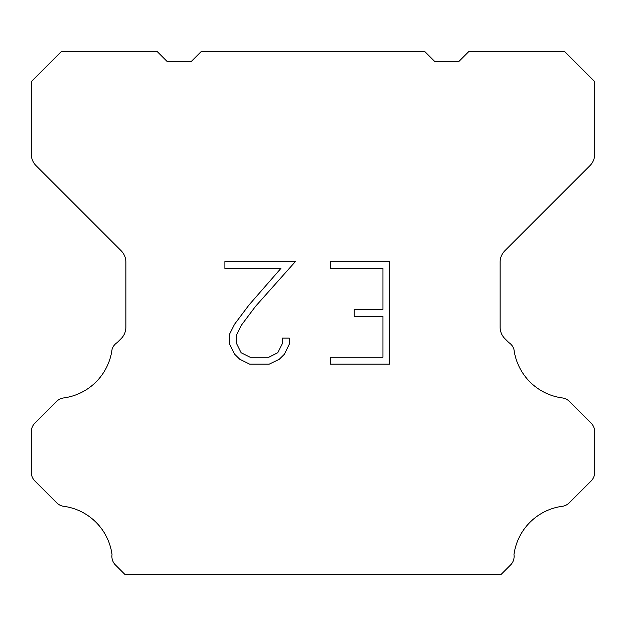<?xml version="1.0" encoding="UTF-8"?>
<svg xmlns="http://www.w3.org/2000/svg" width="626" height="626" viewBox="0 0 626 626"><rect width="100%" height="100%" fill="white"/><g stroke="black" fill="none" stroke-linecap="round" stroke-linejoin="round"><path stroke-width="0.94" d="M382.948 357.274L382.948 316.263L354.238 316.263L354.238 309.424L382.948 309.424L382.948 268.413L330.278 268.413L330.278 261.574L389.779 261.574L389.779 364.113L330.278 364.113L330.278 357.274L382.948 357.274M289.259 338.11L289.259 344.261L284.384 354.269L279.306 359.246L269.297 364.113L249.602 364.113L239.656 359.167L234.586 354.167L229.64 344.151L229.64 334.01L234.586 324.198L249.07 304.909L280.91 268.413L224.898 268.413L224.898 261.574L295.394 261.574L255.478 306.419L241.26 325.371L236.651 334.722L236.651 343.729L241.127 352.743L250.204 357.274L268.765 357.274L277.772 352.728L282.31 343.729L282.31 338.11L289.259 338.11M424.671 51.418L434.734 61.481L458.881 61.481L468.944 51.418L564.519 51.418L594.7 81.607L594.7 154.239A16.096 16.096 0 0 1 589.982 165.616L504.846 250.76A16.096 16.096 0 0 0 500.127 262.145L500.127 327.226A16.096 16.096 0 0 0 504.846 338.603L508.797 342.563A12.074 12.074 0 0 1 513.962 349.511A56.34 56.34 0 0 0 562.398 397.948A12.074 12.074 0 0 1 569.347 401.376L591.163 423.199A12.074 12.074 0 0 1 594.7 431.737L594.7 472.387A12.074 12.074 0 0 1 591.163 480.925L569.214 502.874A12.074 12.074 0 0 1 562.289 506.301A56.34 56.34 0 0 0 513.969 554.62A12.074 12.074 0 0 1 510.542 565.004L500.964 574.582L125.036 574.582L115.458 565.004A12.074 12.074 0 0 1 112.031 554.62A56.34 56.34 0 0 0 63.711 506.301A12.074 12.074 0 0 1 56.786 502.874L34.837 480.925A12.074 12.074 0 0 1 31.3 472.387L31.3 431.737A12.074 12.074 0 0 1 34.837 423.199L56.653 401.376A12.074 12.074 0 0 1 63.602 397.948A56.34 56.34 0 0 0 112.038 349.511A12.074 12.074 0 0 1 117.203 342.563L121.154 338.603A16.096 16.096 0 0 0 125.873 327.226L125.873 262.145A16.096 16.096 0 0 0 121.154 250.76L36.018 165.616A16.096 16.096 0 0 1 31.3 154.239L31.3 81.607L61.481 51.418L157.056 51.418L167.119 61.481L191.266 61.481L201.329 51.418L424.671 51.418"/></g></svg>
